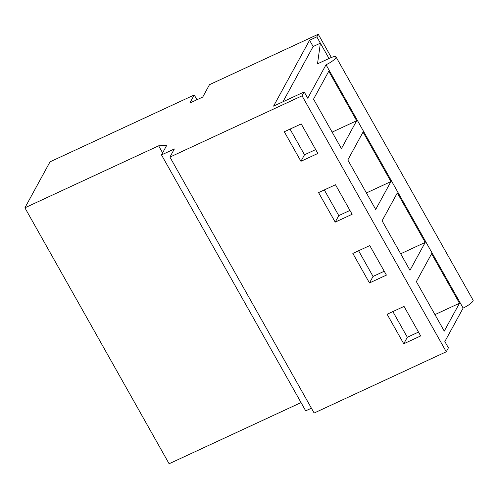 <?xml version="1.0" encoding="UTF-8"?>
<svg xmlns="http://www.w3.org/2000/svg" width="498" height="498" viewBox="0 0 498 498"><rect width="100%" height="100%" fill="white"/><g stroke="black" fill="none" stroke-linecap="round" stroke-linejoin="round"><path stroke-width="0.75" d="M331.344 57.488L318.253 34.25L316.828 36.864L329.022 58.503M318.253 34.25L209.484 84.679L202.717 97.073L189.825 103.049L194.245 94.962L50.03 161.825L24.9 207.815L158.644 145.814L166.799 145.198L161.489 154.915L174.381 148.939L169.924 157.094L314.132 413.029L446.264 351.769L448.399 347.853L444.845 341.547L463.134 308.075A9.4 2.085 -29.4 0 0 473.1 300.201L336.001 56.884A9.4 2.085 -29.4 0 0 329.595 58.235L317.506 63.837L320.382 43.17L313.13 46.532L309.575 40.226L273.576 106.118L304.191 91.925L307.745 98.231L326.028 64.759A9.4 2.085 -29.4 0 0 336.001 56.884M161.489 154.915L305.697 410.85L311.412 408.198M24.9 207.815L169.108 463.75L301.041 402.583M463.134 308.075L326.028 64.759M304.191 91.925L302.049 95.834L446.264 351.769M431.598 253.743L459.486 303.232L444.253 331.12L416.365 281.625L431.598 253.743M425.211 242.408L397.323 192.913L382.091 220.795L409.979 270.29L425.211 242.408L400.678 253.781M390.936 181.577L363.048 132.082L347.816 159.964L375.704 209.459L390.936 181.577L366.404 192.95M356.661 120.746L328.773 71.251L313.541 99.133L341.429 148.628L356.661 120.746L332.129 132.119M169.924 157.094L302.049 95.834M403.76 343.782L387.114 314.25L404.034 306.401L420.679 335.938L403.76 343.782L407.327 337.258L418.501 332.079M369.759 245.576L386.404 275.108L369.485 282.957L352.839 253.42L369.759 245.576M335.484 184.746L352.13 214.283L335.21 222.127L318.564 192.589L335.484 184.746M300.935 161.296L284.29 131.758L301.209 123.915L317.855 153.452L300.935 161.296L304.496 154.772L315.676 149.587M158.644 145.814L162.609 152.861M194.245 94.962L196.94 99.749M459.486 303.232L434.953 314.612M407.327 337.258L392.86 311.586M316.828 36.864L309.575 40.226M282.951 101.773L313.13 46.532M304.496 154.772L290.029 129.1M369.485 282.957L373.052 276.434L384.226 271.248M373.052 276.434L358.585 250.755M335.21 222.127L338.771 215.603L349.951 210.417M338.771 215.603L324.304 189.925"/></g></svg>
